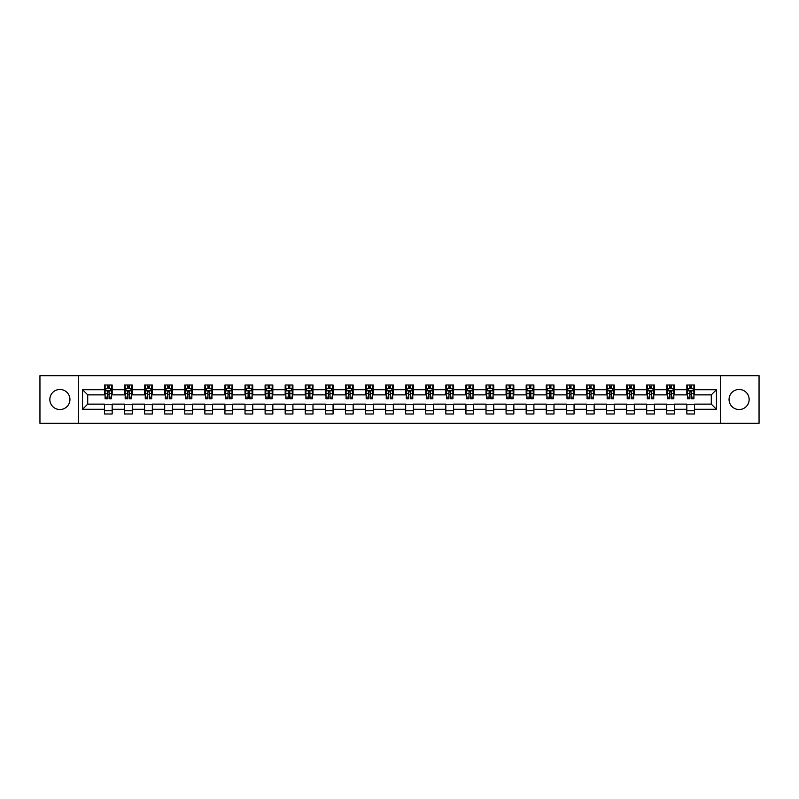 <?xml version="1.0" encoding="UTF-8"?>
<svg xmlns="http://www.w3.org/2000/svg" width="799" height="799" viewBox="0 0 799 799"><rect width="100%" height="100%" fill="white"/><g stroke="black" fill="none" stroke-linecap="round" stroke-linejoin="round"><path stroke-width="1.2" d="M739.095 389.463A10.037 10.037 0 0 0 729.058 399.5A10.037 10.037 0 0 0 739.095 409.537A10.037 10.037 0 0 0 749.142 399.5A10.037 10.037 0 0 0 739.095 389.463M59.905 389.463A10.037 10.037 0 0 0 49.858 399.5A10.037 10.037 0 0 0 59.905 409.537A10.037 10.037 0 0 0 69.942 399.5A10.037 10.037 0 0 0 59.905 389.463M720.688 423.32L759.05 423.32L759.05 375.68L720.688 375.68L720.688 423.32L78.312 423.32L78.312 375.68L39.95 375.68L39.95 423.32L78.312 423.32M720.688 375.68L78.312 375.68M694.551 389.712L694.551 385.018L686.83 385.018L686.83 389.712L674.476 389.712L674.476 385.018L666.746 385.018L666.746 389.712L654.391 389.712L654.391 385.018L646.671 385.018L646.671 389.712L634.306 389.712L634.306 385.018L626.586 385.018L626.586 389.712L614.221 389.712L614.221 385.018L606.501 385.018L606.501 389.712L594.146 389.712L594.146 385.018L586.416 385.018L586.416 389.712L574.062 389.712L574.062 385.018L566.341 385.018L566.341 389.712L553.977 389.712L553.977 385.018L546.256 385.018L546.256 389.712L533.892 389.712L533.892 385.018L526.171 385.018L526.171 389.712L513.817 389.712L513.817 385.018L506.087 385.018L506.087 389.712L493.732 389.712L493.732 385.018L486.012 385.018L486.012 389.712L473.647 389.712L473.647 385.018L465.927 385.018L465.927 389.712L453.572 389.712L453.572 385.018L445.842 385.018L445.842 389.712L433.487 389.712L433.487 385.018L425.757 385.018L425.757 389.712L413.403 389.712L413.403 385.018L405.682 385.018L405.682 389.712L393.318 389.712L393.318 385.018L385.597 385.018L385.597 389.712L373.243 389.712L373.243 385.018L365.513 385.018L365.513 389.712L353.158 389.712L353.158 385.018L345.428 385.018L345.428 389.712L333.073 389.712L333.073 385.018L325.353 385.018L325.353 389.712L312.988 389.712L312.988 385.018L305.268 385.018L305.268 389.712L292.913 389.712L292.913 385.018L285.183 385.018L285.183 389.712L272.829 389.712L272.829 385.018L265.108 385.018L265.108 389.712L252.744 389.712L252.744 385.018L245.023 385.018L245.023 389.712L232.659 389.712L232.659 385.018L224.938 385.018L224.938 389.712L212.584 389.712L212.584 385.018L204.854 385.018L204.854 389.712L192.499 389.712L192.499 385.018L184.779 385.018L184.779 389.712L172.414 389.712L172.414 385.018L164.694 385.018L164.694 389.712L152.329 389.712L152.329 385.018L144.609 385.018L144.609 389.712L132.254 389.712L132.254 385.018L124.524 385.018L124.524 389.712L112.17 389.712L112.17 385.018L104.449 385.018L104.449 389.712L82.557 389.712L82.557 409.288L87.71 404.134L104.449 404.134L104.449 413.982L112.17 413.982L112.17 404.134L124.524 404.134L124.524 413.982L132.254 413.982L132.254 404.134L144.609 404.134L144.609 413.982L152.329 413.982L152.329 404.134L164.694 404.134L164.694 413.982L172.414 413.982L172.414 404.134L184.779 404.134L184.779 413.982L192.499 413.982L192.499 404.134L204.854 404.134L204.854 413.982L212.584 413.982L212.584 404.134L224.938 404.134L224.938 413.982L232.659 413.982L232.659 404.134L245.023 404.134L245.023 413.982L252.744 413.982L252.744 404.134L265.108 404.134L265.108 413.982L272.829 413.982L272.829 404.134L285.183 404.134L285.183 413.982L292.913 413.982L292.913 404.134L305.268 404.134L305.268 413.982L312.988 413.982L312.988 404.134L325.353 404.134L325.353 413.982L333.073 413.982L333.073 404.134L345.428 404.134L345.428 413.982L353.158 413.982L353.158 404.134L365.513 404.134L365.513 413.982L373.243 413.982L373.243 404.134L385.597 404.134L385.597 413.982L393.318 413.982L393.318 404.134L405.682 404.134L405.682 413.982L413.403 413.982L413.403 404.134L425.757 404.134L425.757 413.982L433.487 413.982L433.487 404.134L445.842 404.134L445.842 413.982L453.572 413.982L453.572 404.134L465.927 404.134L465.927 413.982L473.647 413.982L473.647 404.134L486.012 404.134L486.012 413.982L493.732 413.982L493.732 404.134L506.087 404.134L506.087 413.982L513.817 413.982L513.817 404.134L526.171 404.134L526.171 413.982L533.892 413.982L533.892 404.134L546.256 404.134L546.256 413.982L553.977 413.982L553.977 404.134L566.341 404.134L566.341 413.982L574.062 413.982L574.062 404.134L586.416 404.134L586.416 413.982L594.146 413.982L594.146 404.134L606.501 404.134L606.501 413.982L614.221 413.982L614.221 404.134L626.586 404.134L626.586 413.982L634.306 413.982L634.306 404.134L646.671 404.134L646.671 413.982L654.391 413.982L654.391 404.134L666.746 404.134L666.746 413.982L674.476 413.982L674.476 404.134L686.83 404.134L686.83 413.982L694.551 413.982L694.551 404.134L711.29 404.134L711.29 394.866L694.551 394.866L694.551 389.712L716.443 389.712L716.443 409.288L694.551 409.288M686.83 409.288L674.476 409.288M666.746 409.288L654.391 409.288M646.671 409.288L634.306 409.288M626.586 409.288L614.221 409.288M606.501 409.288L594.146 409.288M586.416 409.288L574.062 409.288M566.341 409.288L553.977 409.288M546.256 409.288L533.892 409.288M526.171 409.288L513.817 409.288M506.087 409.288L493.732 409.288M486.012 409.288L473.647 409.288M465.927 409.288L453.572 409.288M445.842 409.288L433.487 409.288M425.757 409.288L413.403 409.288M405.682 409.288L393.318 409.288M385.597 409.288L373.243 409.288M365.513 409.288L353.158 409.288M345.428 409.288L333.073 409.288M325.353 409.288L312.988 409.288M305.268 409.288L292.913 409.288M285.183 409.288L272.829 409.288M265.108 409.288L252.744 409.288M245.023 409.288L232.659 409.288M224.938 409.288L212.584 409.288M204.854 409.288L192.499 409.288M184.779 409.288L172.414 409.288M164.694 409.288L152.329 409.288M144.609 409.288L132.254 409.288M124.524 409.288L112.17 409.288M104.449 409.288L82.557 409.288M686.83 389.712L686.83 394.866L674.476 394.866L674.476 389.712M666.746 389.712L666.746 394.866L654.391 394.866L654.391 389.712M646.671 389.712L646.671 394.866L634.306 394.866L634.306 389.712M626.586 389.712L626.586 394.866L614.221 394.866L614.221 389.712M606.501 389.712L606.501 394.866L594.146 394.866L594.146 389.712M586.416 389.712L586.416 394.866L574.062 394.866L574.062 389.712M566.341 389.712L566.341 394.866L553.977 394.866L553.977 389.712M546.256 389.712L546.256 394.866L533.892 394.866L533.892 389.712M526.171 389.712L526.171 394.866L513.817 394.866L513.817 389.712M506.087 389.712L506.087 394.866L493.732 394.866L493.732 389.712M486.012 389.712L486.012 394.866L473.647 394.866L473.647 389.712M465.927 389.712L465.927 394.866L453.572 394.866L453.572 389.712M445.842 389.712L445.842 394.866L433.487 394.866L433.487 389.712M425.757 389.712L425.757 394.866L413.403 394.866L413.403 389.712M405.682 389.712L405.682 394.866L393.318 394.866L393.318 389.712M385.597 389.712L385.597 394.866L373.243 394.866L373.243 389.712M365.513 389.712L365.513 394.866L353.158 394.866L353.158 389.712M345.428 389.712L345.428 394.866L333.073 394.866L333.073 389.712M325.353 389.712L325.353 394.866L312.988 394.866L312.988 389.712M305.268 389.712L305.268 394.866L292.913 394.866L292.913 389.712M285.183 389.712L285.183 394.866L272.829 394.866L272.829 389.712M265.108 389.712L265.108 394.866L252.744 394.866L252.744 389.712M245.023 389.712L245.023 394.866L232.659 394.866L232.659 389.712M224.938 389.712L224.938 394.866L212.584 394.866L212.584 389.712M204.854 389.712L204.854 394.866L192.499 394.866L192.499 389.712M184.779 389.712L184.779 394.866L172.414 394.866L172.414 389.712M164.694 389.712L164.694 394.866L152.329 394.866L152.329 389.712M144.609 389.712L144.609 394.866L132.254 394.866L132.254 389.712M124.524 389.712L124.524 394.866L112.17 394.866L112.17 389.712M104.449 389.712L104.449 394.866L87.71 394.866L82.557 389.712M87.71 394.866L87.71 404.134M716.443 409.288L711.29 404.134M711.29 394.866L716.443 389.712M104.449 388.234L105.088 388.234M107.535 388.234L109.083 388.234M111.52 388.234L112.17 388.234M104.449 394.736L105.088 394.736M107.535 394.736L109.083 394.736M111.52 394.736L112.17 394.736M104.449 404.264L112.17 404.264M104.449 410.766L112.17 410.766M124.524 404.264L132.254 404.264M124.524 410.766L132.254 410.766M124.524 388.234L125.173 388.234M127.62 388.234L129.158 388.234M131.605 388.234L132.254 388.234M124.524 394.736L125.173 394.736M127.62 394.736L129.158 394.736M131.605 394.736L132.254 394.736M144.609 404.264L152.329 404.264M144.609 410.766L152.329 410.766M144.609 388.234L145.258 388.234M147.695 388.234L149.243 388.234M151.69 388.234L152.329 388.234M144.609 394.736L145.258 394.736M147.695 394.736L149.243 394.736M151.69 394.736L152.329 394.736M164.694 404.264L172.414 404.264M164.694 410.766L172.414 410.766M164.694 388.234L165.333 388.234M167.78 388.234L169.328 388.234M171.775 388.234L172.414 388.234M164.694 394.736L165.333 394.736M167.78 394.736L169.328 394.736M171.775 394.736L172.414 394.736M184.779 404.264L192.499 404.264M184.779 410.766L192.499 410.766M184.779 388.234L185.418 388.234M187.865 388.234L189.413 388.234M191.85 388.234L192.499 388.234M184.779 394.736L185.418 394.736M187.865 394.736L189.413 394.736M191.85 394.736L192.499 394.736M204.854 404.264L212.584 404.264M204.854 410.766L212.584 410.766M204.854 388.234L205.503 388.234M207.95 388.234L209.488 388.234M211.935 388.234L212.584 388.234M204.854 394.736L205.503 394.736M207.95 394.736L209.488 394.736M211.935 394.736L212.584 394.736M224.938 404.264L232.659 404.264M224.938 410.766L232.659 410.766M224.938 388.234L225.578 388.234M228.025 388.234L229.573 388.234M232.02 388.234L232.659 388.234M224.938 394.736L225.578 394.736M228.025 394.736L229.573 394.736M232.02 394.736L232.659 394.736M245.023 404.264L252.744 404.264M245.023 410.766L252.744 410.766M245.023 388.234L245.663 388.234M248.109 388.234L249.658 388.234M252.104 388.234L252.744 388.234M245.023 394.736L245.663 394.736M248.109 394.736L249.658 394.736M252.104 394.736L252.744 394.736M265.108 404.264L272.829 404.264M265.108 410.766L272.829 410.766M265.108 388.234L265.747 388.234M268.194 388.234L269.742 388.234M272.179 388.234L272.829 388.234M265.108 394.736L265.747 394.736M268.194 394.736L269.742 394.736M272.179 394.736L272.829 394.736M285.183 404.264L292.913 404.264M285.183 410.766L292.913 410.766M285.183 388.234L285.832 388.234M288.279 388.234L289.817 388.234M292.264 388.234L292.913 388.234M285.183 394.736L285.832 394.736M288.279 394.736L289.817 394.736M292.264 394.736L292.913 394.736M305.268 404.264L312.988 404.264M305.268 410.766L312.988 410.766M305.268 388.234L305.907 388.234M308.354 388.234L309.902 388.234M312.349 388.234L312.988 388.234M305.268 394.736L305.907 394.736M308.354 394.736L309.902 394.736M312.349 394.736L312.988 394.736M325.353 404.264L333.073 404.264M325.353 410.766L333.073 410.766M325.353 388.234L325.992 388.234M328.439 388.234L329.987 388.234M332.434 388.234L333.073 388.234M325.353 394.736L325.992 394.736M328.439 394.736L329.987 394.736M332.434 394.736L333.073 394.736M345.428 404.264L353.158 404.264M345.428 410.766L353.158 410.766M345.428 388.234L346.077 388.234M348.524 388.234L350.062 388.234M352.509 388.234L353.158 388.234M345.428 394.736L346.077 394.736M348.524 394.736L350.062 394.736M352.509 394.736L353.158 394.736M365.513 404.264L373.243 404.264M365.513 410.766L373.243 410.766M365.513 388.234L366.162 388.234M368.609 388.234L370.147 388.234M372.594 388.234L373.243 388.234M365.513 394.736L366.162 394.736M368.609 394.736L370.147 394.736M372.594 394.736L373.243 394.736M385.597 404.264L393.318 404.264M385.597 410.766L393.318 410.766M385.597 388.234L386.237 388.234M388.684 388.234L390.232 388.234M392.679 388.234L393.318 388.234M385.597 394.736L386.237 394.736M388.684 394.736L390.232 394.736M392.679 394.736L393.318 394.736M405.682 404.264L413.403 404.264M405.682 410.766L413.403 410.766M405.682 388.234L406.321 388.234M408.768 388.234L410.316 388.234M412.763 388.234L413.403 388.234M405.682 394.736L406.321 394.736M408.768 394.736L410.316 394.736M412.763 394.736L413.403 394.736M425.757 404.264L433.487 404.264M425.757 410.766L433.487 410.766M425.757 388.234L426.406 388.234M428.853 388.234L430.391 388.234M432.838 388.234L433.487 388.234M425.757 394.736L426.406 394.736M428.853 394.736L430.391 394.736M432.838 394.736L433.487 394.736M445.842 404.264L453.572 404.264M445.842 410.766L453.572 410.766M445.842 388.234L446.491 388.234M448.938 388.234L450.476 388.234M452.923 388.234L453.572 388.234M445.842 394.736L446.491 394.736M448.938 394.736L450.476 394.736M452.923 394.736L453.572 394.736M465.927 404.264L473.647 404.264M465.927 410.766L473.647 410.766M465.927 388.234L466.566 388.234M469.013 388.234L470.561 388.234M473.008 388.234L473.647 388.234M465.927 394.736L466.566 394.736M469.013 394.736L470.561 394.736M473.008 394.736L473.647 394.736M486.012 404.264L493.732 404.264M486.012 410.766L493.732 410.766M486.012 388.234L486.651 388.234M489.098 388.234L490.646 388.234M493.093 388.234L493.732 388.234M486.012 394.736L486.651 394.736M489.098 394.736L490.646 394.736M493.093 394.736L493.732 394.736M506.087 404.264L513.817 404.264M506.087 410.766L513.817 410.766M506.087 388.234L506.736 388.234M509.183 388.234L510.721 388.234M513.168 388.234L513.817 388.234M506.087 394.736L506.736 394.736M509.183 394.736L510.721 394.736M513.168 394.736L513.817 394.736M526.171 404.264L533.892 404.264M526.171 410.766L533.892 410.766M526.171 388.234L526.821 388.234M529.258 388.234L530.806 388.234M533.253 388.234L533.892 388.234M526.171 394.736L526.821 394.736M529.258 394.736L530.806 394.736M533.253 394.736L533.892 394.736M546.256 404.264L553.977 404.264M546.256 410.766L553.977 410.766M546.256 388.234L546.896 388.234M549.342 388.234L550.891 388.234M553.337 388.234L553.977 388.234M546.256 394.736L546.896 394.736M549.342 394.736L550.891 394.736M553.337 394.736L553.977 394.736M566.341 404.264L574.062 404.264M566.341 410.766L574.062 410.766M566.341 388.234L566.98 388.234M569.427 388.234L570.975 388.234M573.422 388.234L574.062 388.234M566.341 394.736L566.98 394.736M569.427 394.736L570.975 394.736M573.422 394.736L574.062 394.736M586.416 404.264L594.146 404.264M586.416 410.766L594.146 410.766M586.416 388.234L587.065 388.234M589.512 388.234L591.05 388.234M593.497 388.234L594.146 388.234M586.416 394.736L587.065 394.736M589.512 394.736L591.05 394.736M593.497 394.736L594.146 394.736M606.501 404.264L614.221 404.264M606.501 410.766L614.221 410.766M606.501 388.234L607.15 388.234M609.587 388.234L611.135 388.234M613.582 388.234L614.221 388.234M606.501 394.736L607.15 394.736M609.587 394.736L611.135 394.736M613.582 394.736L614.221 394.736M626.586 404.264L634.306 404.264M626.586 410.766L634.306 410.766M626.586 388.234L627.225 388.234M629.672 388.234L631.22 388.234M633.667 388.234L634.306 388.234M626.586 394.736L627.225 394.736M629.672 394.736L631.22 394.736M633.667 394.736L634.306 394.736M646.671 404.264L654.391 404.264M646.671 410.766L654.391 410.766M646.671 388.234L647.31 388.234M649.757 388.234L651.305 388.234M653.742 388.234L654.391 388.234M646.671 394.736L647.31 394.736M649.757 394.736L651.305 394.736M653.742 394.736L654.391 394.736M666.746 404.264L674.476 404.264M666.746 410.766L674.476 410.766M666.746 388.234L667.395 388.234M669.842 388.234L671.38 388.234M673.827 388.234L674.476 388.234M666.746 394.736L667.395 394.736M669.842 394.736L671.38 394.736M673.827 394.736L674.476 394.736M686.83 404.264L694.551 404.264M686.83 410.766L694.551 410.766M686.83 388.234L687.48 388.234M689.917 388.234L691.465 388.234M693.912 388.234L694.551 388.234M686.83 394.736L687.48 394.736M689.917 394.736L691.465 394.736M693.912 394.736L694.551 394.736M109.083 386.696L107.535 386.696M111.52 397.113L109.083 397.113L109.083 398.731L111.52 398.731L111.52 390.871L110.242 388.304L106.377 388.304L105.088 390.871L105.088 398.731L107.535 398.731L107.535 397.113L105.088 397.113M105.088 390.871L105.088 385.018M111.52 390.871L111.52 385.018M107.535 388.304L107.535 385.018M109.083 385.018L109.083 388.304M109.083 397.113L109.083 391.84L107.535 391.84L107.535 397.113M129.158 386.696L127.62 386.696M131.605 397.113L129.158 397.113L129.158 398.731L131.605 398.731L131.605 390.871L130.317 388.304L126.462 388.304L125.173 390.871L125.173 398.731L127.62 398.731L127.62 397.113L125.173 397.113M125.173 390.871L125.173 385.018M131.605 390.871L131.605 385.018M127.62 388.304L127.62 385.018M129.158 385.018L129.158 388.304M129.158 397.113L129.158 391.84L127.62 391.84L127.62 397.113M149.243 386.696L147.695 386.696M151.69 397.113L149.243 397.113L149.243 398.731L151.69 398.731L151.69 390.871L150.402 388.304L146.537 388.304L145.258 390.871L145.258 398.731L147.695 398.731L147.695 397.113L145.258 397.113M145.258 390.871L145.258 385.018M151.69 390.871L151.69 385.018M147.695 388.304L147.695 385.018M149.243 385.018L149.243 388.304M149.243 397.113L149.243 391.84L147.695 391.84L147.695 397.113M169.328 386.696L167.78 386.696M171.775 397.113L169.328 397.113L169.328 398.731L171.775 398.731L171.775 390.871L170.487 388.304L166.621 388.304L165.333 390.871L165.333 398.731L167.78 398.731L167.78 397.113L165.333 397.113M165.333 390.871L165.333 385.018M171.775 390.871L171.775 385.018M167.78 388.304L167.78 385.018M169.328 385.018L169.328 388.304M169.328 397.113L169.328 391.84L167.78 391.84L167.78 397.113M189.413 386.696L187.865 386.696M191.85 397.113L189.413 397.113L189.413 398.731L191.85 398.731L191.85 390.871L190.571 388.304L186.706 388.304L185.418 390.871L185.418 398.731L187.865 398.731L187.865 397.113L185.418 397.113M185.418 390.871L185.418 385.018M191.85 390.871L191.85 385.018M187.865 388.304L187.865 385.018M189.413 385.018L189.413 388.304M189.413 397.113L189.413 391.84L187.865 391.84L187.865 397.113M209.488 386.696L207.95 386.696M211.935 397.113L209.488 397.113L209.488 398.731L211.935 398.731L211.935 390.871L210.646 388.304L206.791 388.304L205.503 390.871L205.503 398.731L207.95 398.731L207.95 397.113L205.503 397.113M205.503 390.871L205.503 385.018M211.935 390.871L211.935 385.018M207.95 388.304L207.95 385.018M209.488 385.018L209.488 388.304M209.488 397.113L209.488 391.84L207.95 391.84L207.95 397.113M229.573 386.696L228.025 386.696M232.02 397.113L229.573 397.113L229.573 398.731L232.02 398.731L232.02 390.871L230.731 388.304L226.866 388.304L225.578 390.871L225.578 398.731L228.025 398.731L228.025 397.113L225.578 397.113M225.578 390.871L225.578 385.018M232.02 390.871L232.02 385.018M228.025 388.304L228.025 385.018M229.573 385.018L229.573 388.304M229.573 397.113L229.573 391.84L228.025 391.84L228.025 397.113M249.658 386.696L248.109 386.696M252.104 397.113L249.658 397.113L249.658 398.731L252.104 398.731L252.104 390.871L250.816 388.304L246.951 388.304L245.663 390.871L245.663 398.731L248.109 398.731L248.109 397.113L245.663 397.113M245.663 390.871L245.663 385.018M252.104 390.871L252.104 385.018M248.109 388.304L248.109 385.018M249.658 385.018L249.658 388.304M249.658 397.113L249.658 391.84L248.109 391.84L248.109 397.113M269.742 386.696L268.194 386.696M272.179 397.113L269.742 397.113L269.742 398.731L272.179 398.731L272.179 390.871L270.901 388.304L267.036 388.304L265.747 390.871L265.747 398.731L268.194 398.731L268.194 397.113L265.747 397.113M265.747 390.871L265.747 385.018M272.179 390.871L272.179 385.018M268.194 388.304L268.194 385.018M269.742 385.018L269.742 388.304M269.742 397.113L269.742 391.84L268.194 391.84L268.194 397.113M289.817 386.696L288.279 386.696M292.264 397.113L289.817 397.113L289.817 398.731L292.264 398.731L292.264 390.871L290.976 388.304L287.121 388.304L285.832 390.871L285.832 398.731L288.279 398.731L288.279 397.113L285.832 397.113M285.832 390.871L285.832 385.018M292.264 390.871L292.264 385.018M288.279 388.304L288.279 385.018M289.817 385.018L289.817 388.304M289.817 397.113L289.817 391.84L288.279 391.84L288.279 397.113M309.902 386.696L308.354 386.696M312.349 397.113L309.902 397.113L309.902 398.731L312.349 398.731L312.349 390.871L311.061 388.304L307.196 388.304L305.907 390.871L305.907 398.731L308.354 398.731L308.354 397.113L305.907 397.113M305.907 390.871L305.907 385.018M312.349 390.871L312.349 385.018M308.354 388.304L308.354 385.018M309.902 385.018L309.902 388.304M309.902 397.113L309.902 391.84L308.354 391.84L308.354 397.113M329.987 386.696L328.439 386.696M332.434 397.113L329.987 397.113L329.987 398.731L332.434 398.731L332.434 390.871L331.146 388.304L327.28 388.304L325.992 390.871L325.992 398.731L328.439 398.731L328.439 397.113L325.992 397.113M325.992 390.871L325.992 385.018M332.434 390.871L332.434 385.018M328.439 388.304L328.439 385.018M329.987 385.018L329.987 388.304M329.987 397.113L329.987 391.84L328.439 391.84L328.439 397.113M350.062 386.696L348.524 386.696M352.509 397.113L350.062 397.113L350.062 398.731L352.509 398.731L352.509 390.871L351.22 388.304L347.365 388.304L346.077 390.871L346.077 398.731L348.524 398.731L348.524 397.113L346.077 397.113M346.077 390.871L346.077 385.018M352.509 390.871L352.509 385.018M348.524 388.304L348.524 385.018M350.062 385.018L350.062 388.304M350.062 397.113L350.062 391.84L348.524 391.84L348.524 397.113M370.147 386.696L368.609 386.696M372.594 397.113L370.147 397.113L370.147 398.731L372.594 398.731L372.594 390.871L371.305 388.304L367.45 388.304L366.162 390.871L366.162 398.731L368.609 398.731L368.609 397.113L366.162 397.113M366.162 390.871L366.162 385.018M372.594 390.871L372.594 385.018M368.609 388.304L368.609 385.018M370.147 385.018L370.147 388.304M370.147 397.113L370.147 391.84L368.609 391.84L368.609 397.113M390.232 386.696L388.684 386.696M392.679 397.113L390.232 397.113L390.232 398.731L392.679 398.731L392.679 390.871L391.39 388.304L387.525 388.304L386.237 390.871L386.237 398.731L388.684 398.731L388.684 397.113L386.237 397.113M386.237 390.871L386.237 385.018M392.679 390.871L392.679 385.018M388.684 388.304L388.684 385.018M390.232 385.018L390.232 388.304M390.232 397.113L390.232 391.84L388.684 391.84L388.684 397.113M410.316 386.696L408.768 386.696M412.763 397.113L410.316 397.113L410.316 398.731L412.763 398.731L412.763 390.871L411.475 388.304L407.61 388.304L406.321 390.871L406.321 398.731L408.768 398.731L408.768 397.113L406.321 397.113M406.321 390.871L406.321 385.018M412.763 390.871L412.763 385.018M408.768 388.304L408.768 385.018M410.316 385.018L410.316 388.304M410.316 397.113L410.316 391.84L408.768 391.84L408.768 397.113M430.391 386.696L428.853 386.696M432.838 397.113L430.391 397.113L430.391 398.731L432.838 398.731L432.838 390.871L431.55 388.304L427.695 388.304L426.406 390.871L426.406 398.731L428.853 398.731L428.853 397.113L426.406 397.113M426.406 390.871L426.406 385.018M432.838 390.871L432.838 385.018M428.853 388.304L428.853 385.018M430.391 385.018L430.391 388.304M430.391 397.113L430.391 391.84L428.853 391.84L428.853 397.113M450.476 386.696L448.938 386.696M452.923 397.113L450.476 397.113L450.476 398.731L452.923 398.731L452.923 390.871L451.635 388.304L447.78 388.304L446.491 390.871L446.491 398.731L448.938 398.731L448.938 397.113L446.491 397.113M446.491 390.871L446.491 385.018M452.923 390.871L452.923 385.018M448.938 388.304L448.938 385.018M450.476 385.018L450.476 388.304M450.476 397.113L450.476 391.84L448.938 391.84L448.938 397.113M470.561 386.696L469.013 386.696M473.008 397.113L470.561 397.113L470.561 398.731L473.008 398.731L473.008 390.871L471.72 388.304L467.854 388.304L466.566 390.871L466.566 398.731L469.013 398.731L469.013 397.113L466.566 397.113M466.566 390.871L466.566 385.018M473.008 390.871L473.008 385.018M469.013 388.304L469.013 385.018M470.561 385.018L470.561 388.304M470.561 397.113L470.561 391.84L469.013 391.84L469.013 397.113M490.646 386.696L489.098 386.696M493.093 397.113L490.646 397.113L490.646 398.731L493.093 398.731L493.093 390.871L491.804 388.304L487.939 388.304L486.651 390.871L486.651 398.731L489.098 398.731L489.098 397.113L486.651 397.113M486.651 390.871L486.651 385.018M493.093 390.871L493.093 385.018M489.098 388.304L489.098 385.018M490.646 385.018L490.646 388.304M490.646 397.113L490.646 391.84L489.098 391.84L489.098 397.113M510.721 386.696L509.183 386.696M513.168 397.113L510.721 397.113L510.721 398.731L513.168 398.731L513.168 390.871L511.879 388.304L508.024 388.304L506.736 390.871L506.736 398.731L509.183 398.731L509.183 397.113L506.736 397.113M506.736 390.871L506.736 385.018M513.168 390.871L513.168 385.018M509.183 388.304L509.183 385.018M510.721 385.018L510.721 388.304M510.721 397.113L510.721 391.84L509.183 391.84L509.183 397.113M530.806 386.696L529.258 386.696M533.253 397.113L530.806 397.113L530.806 398.731L533.253 398.731L533.253 390.871L531.964 388.304L528.099 388.304L526.821 390.871L526.821 398.731L529.258 398.731L529.258 397.113L526.821 397.113M526.821 390.871L526.821 385.018M533.253 390.871L533.253 385.018M529.258 388.304L529.258 385.018M530.806 385.018L530.806 388.304M530.806 397.113L530.806 391.84L529.258 391.84L529.258 397.113M550.891 386.696L549.342 386.696M553.337 397.113L550.891 397.113L550.891 398.731L553.337 398.731L553.337 390.871L552.049 388.304L548.184 388.304L546.896 390.871L546.896 398.731L549.342 398.731L549.342 397.113L546.896 397.113M546.896 390.871L546.896 385.018M553.337 390.871L553.337 385.018M549.342 388.304L549.342 385.018M550.891 385.018L550.891 388.304M550.891 397.113L550.891 391.84L549.342 391.84L549.342 397.113M570.975 386.696L569.427 386.696M573.422 397.113L570.975 397.113L570.975 398.731L573.422 398.731L573.422 390.871L572.134 388.304L568.269 388.304L566.98 390.871L566.98 398.731L569.427 398.731L569.427 397.113L566.98 397.113M566.98 390.871L566.98 385.018M573.422 390.871L573.422 385.018M569.427 388.304L569.427 385.018M570.975 385.018L570.975 388.304M570.975 397.113L570.975 391.84L569.427 391.84L569.427 397.113M591.05 386.696L589.512 386.696M593.497 397.113L591.05 397.113L591.05 398.731L593.497 398.731L593.497 390.871L592.209 388.304L588.354 388.304L587.065 390.871L587.065 398.731L589.512 398.731L589.512 397.113L587.065 397.113M587.065 390.871L587.065 385.018M593.497 390.871L593.497 385.018M589.512 388.304L589.512 385.018M591.05 385.018L591.05 388.304M591.05 397.113L591.05 391.84L589.512 391.84L589.512 397.113M611.135 386.696L609.587 386.696M613.582 397.113L611.135 397.113L611.135 398.731L613.582 398.731L613.582 390.871L612.294 388.304L608.429 388.304L607.15 390.871L607.15 398.731L609.587 398.731L609.587 397.113L607.15 397.113M607.15 390.871L607.15 385.018M613.582 390.871L613.582 385.018M609.587 388.304L609.587 385.018M611.135 385.018L611.135 388.304M611.135 397.113L611.135 391.84L609.587 391.84L609.587 397.113M631.22 386.696L629.672 386.696M633.667 397.113L631.22 397.113L631.22 398.731L633.667 398.731L633.667 390.871L632.379 388.304L628.513 388.304L627.225 390.871L627.225 398.731L629.672 398.731L629.672 397.113L627.225 397.113M627.225 390.871L627.225 385.018M633.667 390.871L633.667 385.018M629.672 388.304L629.672 385.018M631.22 385.018L631.22 388.304M631.22 397.113L631.22 391.84L629.672 391.84L629.672 397.113M651.305 386.696L649.757 386.696M653.742 397.113L651.305 397.113L651.305 398.731L653.742 398.731L653.742 390.871L652.463 388.304L648.598 388.304L647.31 390.871L647.31 398.731L649.757 398.731L649.757 397.113L647.31 397.113M647.31 390.871L647.31 385.018M653.742 390.871L653.742 385.018M649.757 388.304L649.757 385.018M651.305 385.018L651.305 388.304M651.305 397.113L651.305 391.84L649.757 391.84L649.757 397.113M671.38 386.696L669.842 386.696M673.827 397.113L671.38 397.113L671.38 398.731L673.827 398.731L673.827 390.871L672.538 388.304L668.683 388.304L667.395 390.871L667.395 398.731L669.842 398.731L669.842 397.113L667.395 397.113M667.395 390.871L667.395 385.018M673.827 390.871L673.827 385.018M669.842 388.304L669.842 385.018M671.38 385.018L671.38 388.304M671.38 397.113L671.38 391.84L669.842 391.84L669.842 397.113M691.465 386.696L689.917 386.696M693.912 397.113L691.465 397.113L691.465 398.731L693.912 398.731L693.912 390.871L692.623 388.304L688.758 388.304L687.48 390.871L687.48 398.731L689.917 398.731L689.917 397.113L687.48 397.113M687.48 390.871L687.48 385.018M693.912 390.871L693.912 385.018M689.917 388.304L689.917 385.018M691.465 385.018L691.465 388.304M691.465 397.113L691.465 391.84L689.917 391.84L689.917 397.113M111.49 390.811L105.118 390.811M105.088 388.454L106.297 388.454M110.312 388.454L111.52 388.454M107.535 393.667L105.088 393.667M111.52 393.667L109.083 393.667M109.083 387.515L107.535 387.515M131.575 390.811L125.203 390.811M125.173 388.454L126.382 388.454M130.397 388.454L131.605 388.454M127.62 393.667L125.173 393.667M131.605 393.667L129.158 393.667M129.158 387.515L127.62 387.515M151.66 390.811L145.288 390.811M145.258 388.454L146.467 388.454M150.482 388.454L151.69 388.454M147.695 393.667L145.258 393.667M151.69 393.667L149.243 393.667M149.243 387.515L147.695 387.515M171.735 390.811L165.363 390.811M165.333 388.454L166.542 388.454M170.567 388.454L171.775 388.454M167.78 393.667L165.333 393.667M171.775 393.667L169.328 393.667M169.328 387.515L167.78 387.515M191.82 390.811L185.448 390.811M185.418 388.454L186.626 388.454M190.641 388.454L191.85 388.454M187.865 393.667L185.418 393.667M191.85 393.667L189.413 393.667M189.413 387.515L187.865 387.515M211.905 390.811L205.533 390.811M205.503 388.454L206.711 388.454M210.726 388.454L211.935 388.454M207.95 393.667L205.503 393.667M211.935 393.667L209.488 393.667M209.488 387.515L207.95 387.515M231.99 390.811L225.618 390.811M225.578 388.454L226.796 388.454M230.811 388.454L232.02 388.454M228.025 393.667L225.578 393.667M232.02 393.667L229.573 393.667M229.573 387.515L228.025 387.515M252.065 390.811L245.692 390.811M245.663 388.454L246.871 388.454M250.896 388.454L252.104 388.454M248.109 393.667L245.663 393.667M252.104 393.667L249.658 393.667M249.658 387.515L248.109 387.515M272.149 390.811L265.777 390.811M265.747 388.454L266.956 388.454M270.971 388.454L272.179 388.454M268.194 393.667L265.747 393.667M272.179 393.667L269.742 393.667M269.742 387.515L268.194 387.515M292.234 390.811L285.862 390.811M285.832 388.454L287.041 388.454M291.056 388.454L292.264 388.454M288.279 393.667L285.832 393.667M292.264 393.667L289.817 393.667M289.817 387.515L288.279 387.515M312.319 390.811L305.947 390.811M305.907 388.454L307.126 388.454M311.141 388.454L312.349 388.454M308.354 393.667L305.907 393.667M312.349 393.667L309.902 393.667M309.902 387.515L308.354 387.515M332.394 390.811L326.022 390.811M325.992 388.454L327.2 388.454M331.215 388.454L332.434 388.454M328.439 393.667L325.992 393.667M332.434 393.667L329.987 393.667M329.987 387.515L328.439 387.515M352.479 390.811L346.107 390.811M346.077 388.454L347.285 388.454M351.3 388.454L352.509 388.454M348.524 393.667L346.077 393.667M352.509 393.667L350.062 393.667M350.062 387.515L348.524 387.515M372.564 390.811L366.192 390.811M366.162 388.454L367.37 388.454M371.385 388.454L372.594 388.454M368.609 393.667L366.162 393.667M372.594 393.667L370.147 393.667M370.147 387.515L368.609 387.515M392.649 390.811L386.277 390.811M386.237 388.454L387.455 388.454M391.47 388.454L392.679 388.454M388.684 393.667L386.237 393.667M392.679 393.667L390.232 393.667M390.232 387.515L388.684 387.515M412.723 390.811L406.351 390.811M406.321 388.454L407.53 388.454M411.545 388.454L412.763 388.454M408.768 393.667L406.321 393.667M412.763 393.667L410.316 393.667M410.316 387.515L408.768 387.515M432.808 390.811L426.436 390.811M426.406 388.454L427.615 388.454M431.63 388.454L432.838 388.454M428.853 393.667L426.406 393.667M432.838 393.667L430.391 393.667M430.391 387.515L428.853 387.515M452.893 390.811L446.521 390.811M446.491 388.454L447.7 388.454M451.715 388.454L452.923 388.454M448.938 393.667L446.491 393.667M452.923 393.667L450.476 393.667M450.476 387.515L448.938 387.515M472.978 390.811L466.606 390.811M466.566 388.454L467.785 388.454M471.8 388.454L473.008 388.454M469.013 393.667L466.566 393.667M473.008 393.667L470.561 393.667M470.561 387.515L469.013 387.515M493.053 390.811L486.681 390.811M486.651 388.454L487.859 388.454M491.874 388.454L493.093 388.454M489.098 393.667L486.651 393.667M493.093 393.667L490.646 393.667M490.646 387.515L489.098 387.515M513.138 390.811L506.766 390.811M506.736 388.454L507.944 388.454M511.959 388.454L513.168 388.454M509.183 393.667L506.736 393.667M513.168 393.667L510.721 393.667M510.721 387.515L509.183 387.515M533.223 390.811L526.851 390.811M526.821 388.454L528.029 388.454M532.044 388.454L533.253 388.454M529.258 393.667L526.821 393.667M533.253 393.667L530.806 393.667M530.806 387.515L529.258 387.515M553.308 390.811L546.935 390.811M546.896 388.454L548.104 388.454M552.129 388.454L553.337 388.454M549.342 393.667L546.896 393.667M553.337 393.667L550.891 393.667M550.891 387.515L549.342 387.515M573.382 390.811L567.01 390.811M566.98 388.454L568.189 388.454M572.204 388.454L573.422 388.454M569.427 393.667L566.98 393.667M573.422 393.667L570.975 393.667M570.975 387.515L569.427 387.515M593.467 390.811L587.095 390.811M587.065 388.454L588.274 388.454M592.289 388.454L593.497 388.454M589.512 393.667L587.065 393.667M593.497 393.667L591.05 393.667M591.05 387.515L589.512 387.515M613.552 390.811L607.18 390.811M607.15 388.454L608.359 388.454M612.374 388.454L613.582 388.454M609.587 393.667L607.15 393.667M613.582 393.667L611.135 393.667M611.135 387.515L609.587 387.515M633.637 390.811L627.265 390.811M627.225 388.454L628.433 388.454M632.458 388.454L633.667 388.454M629.672 393.667L627.225 393.667M633.667 393.667L631.22 393.667M631.22 387.515L629.672 387.515M653.712 390.811L647.34 390.811M647.31 388.454L648.518 388.454M652.533 388.454L653.742 388.454M649.757 393.667L647.31 393.667M653.742 393.667L651.305 393.667M651.305 387.515L649.757 387.515M673.797 390.811L667.425 390.811M667.395 388.454L668.603 388.454M672.618 388.454L673.827 388.454M669.842 393.667L667.395 393.667M673.827 393.667L671.38 393.667M671.38 387.515L669.842 387.515M693.882 390.811L687.51 390.811M687.48 388.454L688.688 388.454M692.703 388.454L693.912 388.454M689.917 393.667L687.48 393.667M693.912 393.667L691.465 393.667M691.465 387.515L689.917 387.515"/></g></svg>
